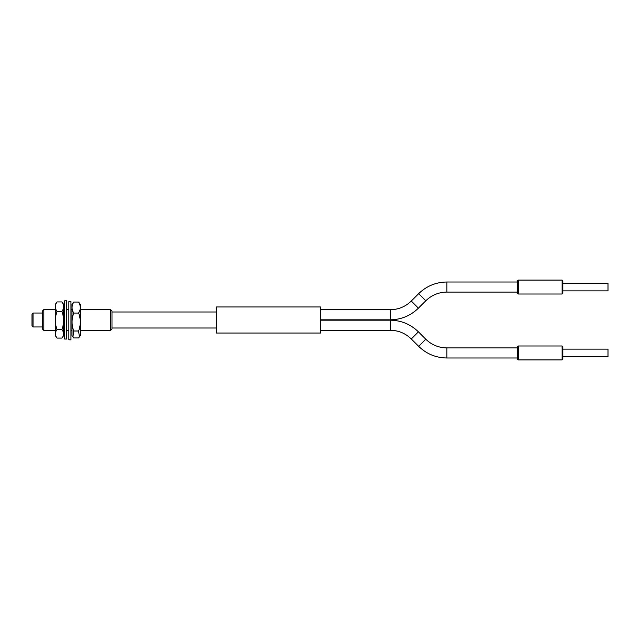 <?xml version="1.0" encoding="UTF-8"?>
<svg xmlns="http://www.w3.org/2000/svg" width="640" height="640" viewBox="0 0 640 640"><rect width="100%" height="100%" fill="white"/><g stroke="black" fill="none" stroke-linecap="round" stroke-linejoin="round"><path stroke-width="0.96" d="M33.04 326.96L32 325.912L32 314.088L33.04 313.04L33.04 326.96L42.432 326.96M43.824 330.432L42.432 329.04L42.432 310.96L43.824 309.568L43.824 330.432L55.304 330.432M110.608 309.568L112 310.96L112 329.04L110.608 330.432L110.608 309.568L80.344 309.568M61.912 301.92L63.656 304.4L63.656 335.6L61.912 338.08L57.04 338.08L55.304 335.6L55.304 304.4L57.04 301.92L61.912 301.92C64.136 305.112 64.136 308.304 61.912 311.504C64.136 317.496 64.136 323.52 61.912 329.576L57.04 329.576C54.816 323.584 54.816 317.56 57.04 311.504C54.816 308.304 54.816 305.112 57.04 301.92M57.04 338.08C54.816 335.256 54.816 332.424 57.04 329.576M61.912 311.504L57.04 311.504M61.912 329.576C64.136 332.4 64.136 335.232 61.912 338.08M66.784 300.792L66.784 339.048L64.696 339.048L64.696 300.792L66.784 300.792M68.872 339.76L68.872 301.592L70.96 301.592L70.96 339.848L68.872 339.76M73.736 302.064L78.608 302.064L80.344 304.4L80.344 335.6L78.608 337.936L73.736 337.936L72.952 336.96L73.736 331C71.512 325.056 71.512 319.08 73.736 313.072C71.512 309.424 71.512 305.752 73.736 302.064L72 304.4L72 335.6L72.952 336.96M78.608 302.064C80.832 305.712 80.832 309.384 78.608 313.072C80.832 319.016 80.832 324.992 78.608 331L79.4 336.96M78.608 313.072L73.736 313.072M78.608 331L73.736 331M518.264 359.912L517.568 359.216L517.568 346.688L518.264 345.992L518.264 359.912L562.088 359.912L562.088 345.992L518.264 345.992M562.088 345.992L562.784 346.688L562.784 359.216L562.088 359.912M518.264 294.008L517.568 293.312L517.568 280.784L518.264 280.088L518.264 294.008L562.088 294.008L562.088 280.088L518.264 280.088M562.088 280.088L562.784 280.784L562.784 293.312L562.088 294.008M562.784 290.872L608 290.872L608 283.224L562.784 283.224M562.784 349.128L608 349.128L608 356.776L562.784 356.776M320.696 306.96L320.696 333.04L216.344 333.04L216.344 306.96L320.696 306.96M418.664 293.656L425.784 300.792C431.648 295.112 438.656 292.216 446.832 292.088L517.568 292.088M320.696 309.728L390.264 309.728C398.416 309.608 405.424 306.704 411.28 301.032L418.656 293.664C426.504 286.048 435.896 282.168 446.832 282.008L446.832 292.088M390.264 309.728L390.264 319.808C401.184 319.648 410.568 315.768 418.408 308.168L425.784 300.8M411.272 301.04L418.408 308.168M425.776 339.2L418.656 346.336C426.504 353.952 435.896 357.832 446.832 357.992L517.568 357.992M320.696 320.192L390.264 320.192C401.184 320.352 410.568 324.232 418.408 331.832L425.784 339.208C431.648 344.888 438.656 347.784 446.832 347.912L446.832 357.992M418.408 331.84L411.272 338.96L418.656 346.336M390.264 320.192L390.264 330.272C398.416 330.392 405.424 333.296 411.28 338.968M33.04 313.04L42.432 313.04M72 309.568L70.96 309.568M68.872 309.568L66.784 309.568M64.696 309.568L63.656 309.568M55.304 309.568L43.824 309.568M110.608 330.432L80.344 330.432M72 330.432L70.96 330.432M68.872 330.432L66.784 330.432M64.696 330.432L63.656 330.432M446.832 282.008L517.568 282.008M446.832 347.912L517.568 347.912M216.344 312L112 312M216.344 328L112 328M320.696 330.272L390.264 330.272M320.696 319.808L390.264 319.808"/></g></svg>
